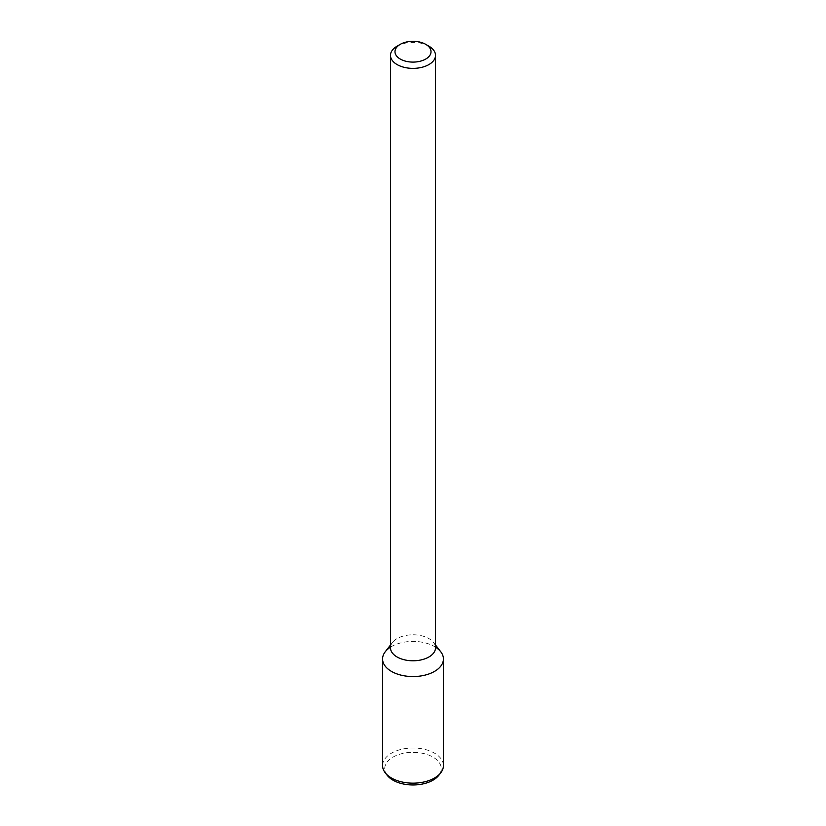 <?xml version="1.0" encoding="UTF-8"?>
<svg xmlns="http://www.w3.org/2000/svg" width="826" height="826" viewBox="0 0 826 826"><rect width="100%" height="100%" fill="white"/><g stroke="black" fill="none" stroke-linecap="round" stroke-linejoin="round"><path stroke-width="0.62" stroke-dasharray="4.13 3.1" d="M397.079 46.184A22.519 12.999 180 0 1 428.921 46.184M390.481 647.79A22.519 12.999 180 0 1 392.443 642.483A22.519 12.999 180 0 1 413 634.791A22.519 12.999 180 0 1 433.557 642.483A22.519 12.999 180 0 1 435.519 647.79M385.215 651.807A30.428 17.573 180 0 1 413 641.41A30.428 17.573 180 0 1 440.785 651.807M390.481 647.161A30.428 17.573 180 0 1 435.519 647.161M382.572 765.588A30.428 17.573 180 0 1 413 748.015A30.428 17.573 180 0 1 443.428 765.588M387.198 775.315A28.27 16.324 180 0 1 413 752.331A28.27 16.324 180 0 1 438.802 775.315M392.443 642.483L390.481 645.013M433.557 642.483L435.519 645.013"/><path stroke-width="1.24" d="M425.741 59.049A18.007 10.397 180 0 1 400.259 59.049A18.007 10.397 180 0 1 400.259 44.346A18.007 10.397 180 0 1 425.741 44.346A18.007 10.397 180 0 1 425.741 59.049M425.741 44.346L428.921 46.184A22.519 12.999 180 0 1 435.519 55.373A22.519 12.999 180 0 1 428.921 64.562A22.519 12.999 180 0 1 404.389 67.381A22.519 12.999 180 0 1 390.481 55.373A22.519 12.999 180 0 1 397.079 46.184L400.259 44.346M435.519 55.373L435.519 647.79A22.519 12.999 180 0 1 428.921 656.98A22.519 12.999 180 0 1 404.389 659.798A22.519 12.999 180 0 1 390.481 647.79L390.481 55.373M435.519 645.013L440.785 651.807A30.428 17.573 180 0 1 434.517 671.404A30.428 17.573 180 0 1 395.747 673.458A30.428 17.573 180 0 1 385.215 651.807L390.481 645.013M435.519 647.161A30.428 17.573 180 0 1 443.428 658.983A30.428 17.573 180 0 1 434.517 671.404A30.428 17.573 180 0 1 401.353 675.214A30.428 17.573 180 0 1 382.572 658.983A30.428 17.573 180 0 1 390.481 647.161M443.428 658.983L443.428 765.588A30.428 17.573 180 0 1 440.785 772.764A30.428 17.573 180 0 1 434.517 778.009A30.428 17.573 180 0 1 385.215 772.764A30.428 17.573 180 0 1 382.572 765.588L382.572 658.983M440.785 772.764L438.802 775.315A28.27 16.324 180 0 1 432.989 780.188A28.27 16.324 180 0 1 387.198 775.315L385.215 772.764"/></g></svg>
